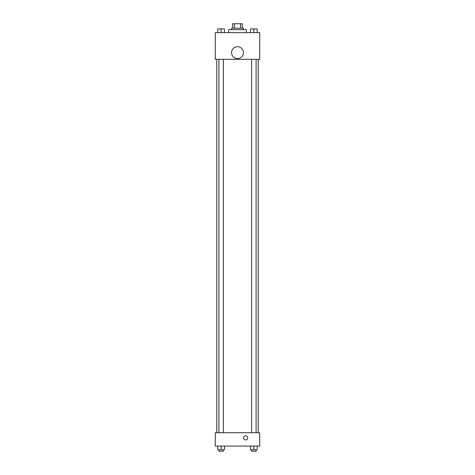 <?xml version="1.0" encoding="UTF-8"?>
<svg xmlns="http://www.w3.org/2000/svg" width="475" height="475" viewBox="0 0 475 475"><rect width="100%" height="100%" fill="white"/><g stroke="black" fill="none" stroke-linecap="round" stroke-linejoin="round"><path stroke-width="0.71" d="M234.383 28.197L234.383 23.75L232.685 23.75L232.685 28.197L232.685 23.75M234.383 23.75L242.315 23.75L242.315 28.197M240.617 28.197L240.617 23.75M231.574 29.676L231.574 28.197L243.426 28.197L243.426 29.676M246.388 32.638L246.388 29.676L228.612 29.676L228.612 32.638M215.27 32.638L259.73 32.638L259.73 59.316L215.27 59.316L215.27 32.638M237.5 58.573A5.926 5.926 0 0 1 232.364 49.679A5.926 5.926 0 0 1 242.636 49.679A5.926 5.926 0 0 1 237.5 58.573M215.27 432.725L259.73 432.725L259.73 446.067L215.27 446.067L215.27 432.725M245.652 439.951A2.037 2.037 0 0 1 243.883 436.893A2.037 2.037 0 0 1 247.416 436.893A2.037 2.037 0 0 1 245.652 439.951M250.527 446.067L250.527 449.766L257.195 449.766L257.195 446.067L257.195 449.766M253.858 449.766L253.858 446.067M256.084 449.766L256.084 451.25L251.637 451.25L251.637 449.766M217.805 446.067L217.805 449.766L224.473 449.766L224.473 446.067L224.473 449.766M221.142 449.766L221.142 446.067M223.363 449.766L223.363 451.25L218.916 451.25L218.916 449.766M250.527 32.638L250.527 28.933L257.195 28.933L257.195 32.638L257.195 28.933M253.858 32.638L253.858 28.933M256.084 28.933L251.637 28.933M217.805 32.638L217.805 28.933L224.473 28.933L224.473 32.638L224.473 28.933M221.142 32.638L221.142 28.933M223.363 28.933L218.916 28.933M258.246 432.725L258.246 59.316M216.754 432.725L216.754 59.316M251.637 59.316L251.637 432.725M256.084 59.316L256.084 432.725M223.363 432.725L223.363 59.316M218.916 432.725L218.916 59.316"/></g></svg>
